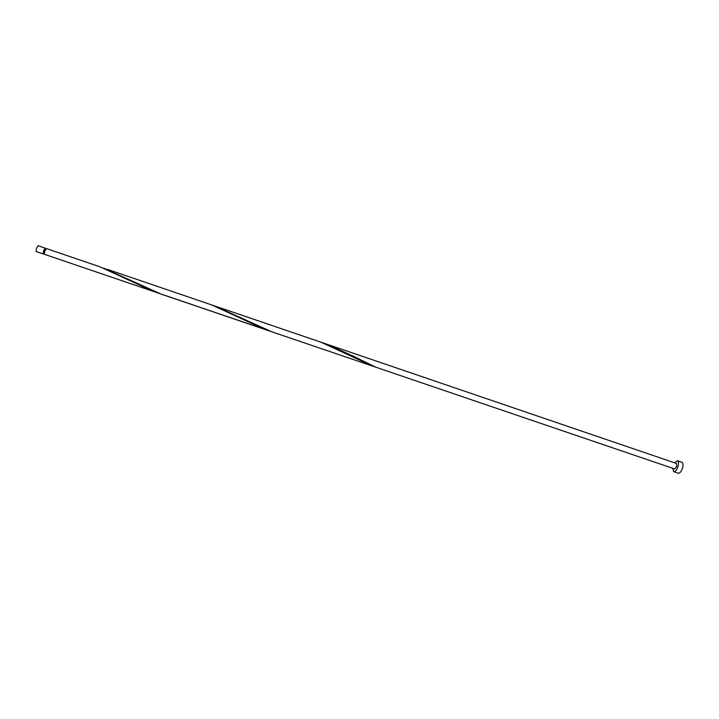 <?xml version="1.0" encoding="UTF-8"?>
<svg xmlns="http://www.w3.org/2000/svg" width="719" height="719" viewBox="0 0 719 719"><rect width="100%" height="100%" fill="white"/><g stroke="black" fill="none" stroke-linecap="round" stroke-linejoin="round"><path stroke-width="1.08" d="M43.221 253.978L36.175 251.578L36.48 248.352L38.161 245.745L45.207 248.145L43.544 250.76L43.221 253.978L43.832 253.537M45.8 248.999L45.009 248.729L43.679 250.823L43.419 253.394L44.21 253.663M672.696 468.276L673.721 471.673C675.222 471.808 676.615 470.199 677.882 466.856C678.835 463.548 678.691 461.499 677.451 460.735L674.557 462.802M673.721 471.673L678.242 473.219C679.761 473.354 681.154 471.745 682.421 468.411C683.374 465.094 683.221 463.054 681.971 462.281L677.451 460.735M154.1 291.725L99.995 266.83L46.411 248.549L44.749 251.174L44.299 254.265L268.124 330.479M215.224 306.195L271.584 331.72L161.218 294.152L103.581 268.124M107.203 269.283L211.719 304.937L264.619 329.347M211.719 304.937L321.007 342.217L372.739 366.16L674.638 468.941L676.723 466.532L676.507 463.467L327.891 344.563L353.496 356.345M375.839 367.211L351.735 355.402M45.423 248.873L45.207 248.145M271.584 331.72L372.739 366.16M218.765 307.337L327.891 344.563"/></g></svg>

